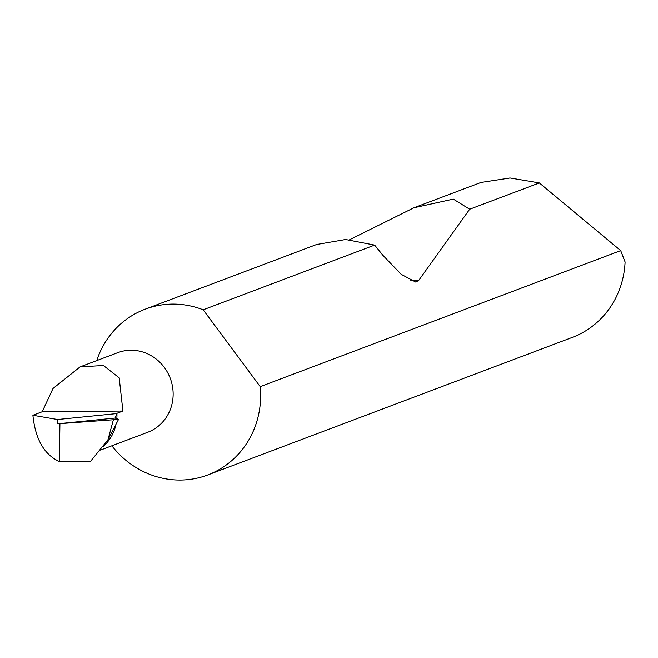 <?xml version="1.0" encoding="UTF-8"?>
<svg xmlns="http://www.w3.org/2000/svg" width="658" height="658" viewBox="0 0 658 658"><rect width="100%" height="100%" fill="white"/><g stroke="black" fill="none" stroke-linecap="round" stroke-linejoin="round"><path stroke-width="0.99" d="M116.984 413.578L57.575 419.524L32.9 415.28L42.202 411.768L52.985 388.516L80.095 366.884L103.421 365.503L119.188 377.848L122.923 411.053L116.91 413.323L115.101 418.069L57.772 423.81L118.555 419.393L107.986 439.717L113.357 419.927M80.095 366.884L117.724 352.68A42.531 40.097 69.3 0 1 173.103 392.119A42.531 40.097 69.3 0 1 147.762 432.265L100.534 450.088M111.86 445.811A88.608 83.525 -110.7 0 0 207.755 474.986L572.304 337.398A88.608 83.525 -110.7 0 0 625.1 261.966L620.7 250.591L539.346 182.916L510.04 177.956L480.99 182.439L413.907 207.755L453.313 199.086L469.68 209.211L418.562 280.621L415.585 282.002L401.191 274.287L382.948 255.345L374.649 245.08L203.174 309.795A88.608 83.525 -110.7 0 0 145.171 309.186A88.608 83.525 -110.7 0 0 96.742 360.6M374.649 245.08L345.59 239.496L316.597 244.488L145.171 309.186M349.711 239.66L413.907 207.755M539.346 182.916L469.68 209.211M207.755 474.986A88.608 83.525 -110.7 0 0 260.543 391.346A88.608 83.525 -110.7 0 0 260.214 386.649L620.7 250.591M59.919 423.76L59.393 461.562L90.319 461.669L107.986 439.717M57.575 419.524L57.772 423.81M115.101 418.069L118.555 419.393M42.202 411.768L122.923 411.053M32.9 415.28C35.351 439.24 44.185 454.662 59.393 461.562M203.174 309.795L260.214 386.649M116.927 413.718A42.531 40.097 69.3 0 1 116.828 418.718M115.594 426.145A42.531 40.097 69.3 0 1 103.429 446.288M418.562 280.621L410.732 280.686"/></g></svg>
